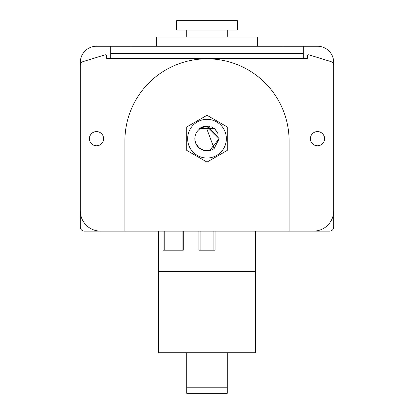 <?xml version="1.0" encoding="UTF-8"?>
<svg xmlns="http://www.w3.org/2000/svg" width="414" height="414" viewBox="0 0 414 414"><rect width="100%" height="100%" fill="white"/><g stroke="black" fill="none" stroke-linecap="round" stroke-linejoin="round"><path stroke-width="0.62" d="M283.021 46.244L96.519 46.244A16.218 16.218 0 0 0 80.3 62.462L80.3 227.069A4.052 4.052 0 0 0 84.352 231.126L329.647 231.126A4.052 4.052 0 0 0 333.7 227.069L333.7 62.462A16.218 16.218 0 0 0 317.481 46.244L303.291 46.244L303.291 58.405L307.348 58.405L307.348 55.999A1.216 1.216 0 0 1 308.922 54.834L330.838 61.577A4.052 4.052 0 0 1 333.7 65.453L333.7 210.85A20.27 20.27 0 0 1 313.429 231.126L289.101 231.126L289.101 140.915A82.101 82.101 0 0 0 207 58.814A82.101 82.101 0 0 0 124.899 140.915L124.899 231.126L100.571 231.126A20.27 20.27 0 0 1 80.3 210.85L80.3 65.453A4.052 4.052 0 0 1 83.162 61.577L105.078 54.834A1.216 1.216 0 0 1 106.652 55.999L106.652 58.405L110.709 58.405L110.709 53.541L283.021 53.541L283.021 46.244L303.291 46.244M158.345 231.126L158.345 352.754L255.655 352.754L255.655 231.126M158.345 271.667L255.655 271.667M186.73 352.754L186.73 393.3L186.73 393.031L227.27 393.031L227.27 393.3L227.27 352.754M198.891 231.126L198.891 250.18L215.109 250.18L215.109 231.126M163.007 231.126L163.007 250.18L183.283 250.18L183.283 231.126M208.247 126.586L219.161 138.685L207 126.524A12.161 12.161 0 0 0 195.434 142.442A12.161 12.161 0 0 0 214.152 148.522L207 129.359L207 126.518L219.161 138.685L209.593 150.567M209.603 150.567L204.206 150.52L199.408 148.186M194.989 140.584L196.029 143.937L195.041 140.889M207.512 126.529L219.161 138.685L209.567 150.572M204.195 150.52L199.398 148.181L204.174 150.515M209.515 150.582L219.161 138.685L209.536 150.577M204.159 150.51L199.382 148.165M219.161 138.685L214.173 148.502M199.336 148.124L196.024 143.922M195.268 135.466L195.439 134.902M201.913 127.636L199.419 129.173L204.262 126.834M202.736 127.289L204.278 126.829M199.419 129.173L199.843 128.847M204.293 126.824L205.344 126.632M204.299 126.824L210.591 127.062M215.59 130.074L218.204 133.95M89.424 138.685A7.095 7.095 0 0 0 96.519 145.78A7.095 7.095 0 0 0 103.614 138.685A7.095 7.095 0 0 0 96.519 131.59A7.095 7.095 0 0 0 89.424 138.685M310.386 138.685A7.095 7.095 0 0 0 317.481 145.78A7.095 7.095 0 0 0 324.576 138.685A7.095 7.095 0 0 0 317.481 131.59A7.095 7.095 0 0 0 310.386 138.685M303.291 53.541L283.021 53.541M110.709 46.244L110.709 53.541M200.93 127.678L199.517 128.583L214.483 128.583L213.598 127.983M208.185 126.172L206.415 126.13M205.727 126.177L202.637 126.896L205.727 126.177M202.332 127.015L201.1 127.584L202.332 127.015M208.102 126.161L206.462 126.125M205.044 126.27L200.516 127.916M209.939 126.461L209.567 126.379M208.149 126.166L206.477 126.125M205.018 126.27L202.736 126.86M202.534 126.938L201.359 127.45M212.884 127.579L211.425 126.917M209.96 126.467L209.608 126.389M204.992 126.275L201.437 127.414M207 119.33A19.354 19.354 0 0 0 187.645 138.685A19.354 19.354 0 0 0 207 158.039A19.354 19.354 0 0 0 226.354 138.685A19.354 19.354 0 0 0 207 119.33M214.483 128.583L216.9 131.621M204.588 126.348L200.526 127.91M200.381 127.998L199.988 128.252M207 115.273L186.73 126.979L186.73 150.386L207 162.091L227.27 150.386L227.27 126.979L207 115.273M257.679 46.244L257.679 36.918L156.321 36.918L156.321 46.244M237.408 30.025L176.592 30.025L176.592 20.7L237.408 20.7L237.408 30.025M186.73 387.219L227.27 387.219M186.73 389.988L227.27 389.988M200.107 231.126L200.107 250.18M213.893 231.126L213.893 250.18M164.223 231.126L164.223 250.18M182.067 231.126L182.067 250.18M303.291 58.405L110.709 58.405M130.979 46.244L130.979 53.541M186.73 393.3L227.27 393.3M227.27 30.025L227.27 36.918M186.73 30.025L186.73 36.918"/></g></svg>

